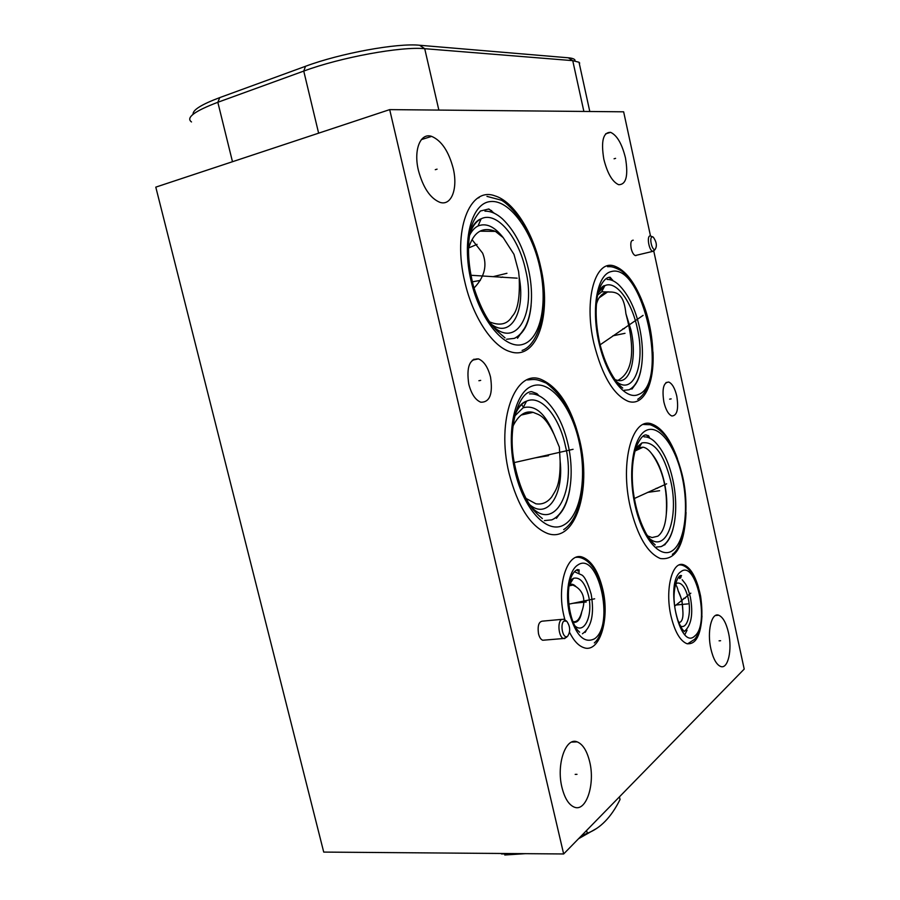 <?xml version="1.0" encoding="UTF-8"?>
<svg xmlns="http://www.w3.org/2000/svg" width="900" height="900" viewBox="0 0 900 900"><rect width="100%" height="100%" fill="white"/><g stroke="black" fill="none" stroke-linecap="round" stroke-linejoin="round"><path stroke-width="1.35" d="M563.659 853.965L389.689 109.62L155.79 187.132L323.719 852.086L563.659 853.965L744.21 669.082L653.816 251.28M389.689 109.62L623.644 111.814L650.475 235.868M579.589 64.89L579.015 62.246L572.738 60.649L424.721 48.69C401.332 46.26 340.774 57.307 303.75 71.078L217.834 102.285C194.434 111.161 185.659 117.72 191.498 121.95M575.01 60.12C574.38 58.905 572.153 58.129 568.327 57.791L419.614 45.259C397.384 42.874 340.414 53.235 305.516 66.285L219.746 97.605C201.487 104.456 192.589 110.025 193.061 114.3M472.32 281.824L480.353 280.406M473.963 287.966L474.975 287.032C484.796 276.233 487.339 264.938 482.625 253.148L472.129 239.76M491.186 324.157C510.75 339.188 525.825 311.512 519.154 277.009L518.591 271.496L513.979 254.329L503.213 237.634C494.572 226.541 486.18 222.671 478.024 225.99L481.14 218.812C496.642 210.735 518.625 237.206 525.577 269.91C536.321 312.817 516.803 349.425 492.446 325.766M519.154 277.009C520.076 297.439 517.77 310.522 512.235 316.271C507.611 324.18 500.186 326.104 489.949 322.031L489.409 321.716M469.316 235.89C471.589 231.03 474.491 227.734 478.024 225.99M468.338 249.199C473.175 232.155 482.197 226.215 495.416 231.379L503.213 237.634M488.678 209.171L491.749 210.791M540.596 266.648C552.161 314.561 537.322 360.99 510.165 351.664C492.593 346.714 472.736 317.081 464.816 281.835C452.317 230.839 469.575 186.232 494.809 195.829C513.675 201.251 533.092 232.335 540.596 266.648M544.669 640.091L542.711 640.249C540.81 639.484 539.404 637.29 538.493 633.701C537.413 625.489 538.898 621.281 542.947 621.101L561.757 619.38M636.019 255.566L635.254 255.544C633.499 254.756 632.137 252.405 631.17 248.501C630.293 242.977 630.99 240.221 633.274 240.21M509.017 473.108C495.934 420.03 515.171 368.809 540.754 379.271C558.562 386.899 571.567 407.351 579.769 440.629C591.863 490.14 575.392 543.521 547.616 533.509C530.595 526.635 517.736 506.509 509.017 473.108M564.941 619.931L563.951 616.05C556.2 584.651 567.765 550.913 582.874 557.291C591.817 561.049 598.444 571.68 602.73 589.163C610.133 619.2 599.58 653.76 583.673 647.606C578.419 645.75 573.705 640.654 569.531 632.295M701.977 616.005C700.74 635.625 695.7 644.839 686.846 643.669C680.04 640.8 674.752 631.62 671.006 616.117C664.639 589.219 672.424 559.969 683.876 564.874C689.85 567.281 694.721 574.796 698.49 587.408M686.059 512.471C684.54 545.197 675.967 560.543 660.364 558.529C647.494 553.151 637.481 536.04 630.326 507.195C619.549 461.554 632.7 415.98 652.072 424.103C661.995 427.928 670.466 439.459 677.452 458.707M652.984 351.968C654.592 383.445 643.905 406.642 628.346 401.389C613.597 395.145 602.1 375.761 593.865 343.238C583.492 299.081 595.519 258.637 614.666 266.164C624.971 269.989 634.072 281.441 641.97 300.544M418.433 170.505C413.348 149.906 420.435 132.401 431.651 136.384C441.484 140.58 448.661 151.256 453.206 168.39C458.123 188.482 451.463 206.291 439.897 202.331C430.279 198.349 423.124 187.74 418.433 170.505M561.971 787.489C556.132 764.482 565.762 736.83 577.17 741.87C582.817 744.199 586.98 750.825 589.669 761.738C595.316 783.956 586.283 812.081 574.403 807.188C568.856 804.938 564.705 798.367 561.971 787.489M710.921 649.069C706.849 631.676 711.529 612.135 718.717 615.229C722.936 617.062 726.188 622.901 728.494 632.734C732.454 649.71 728.044 669.488 720.664 666.484C716.501 664.717 713.261 658.913 710.921 649.069M603.832 159.232C600.863 141.154 603.135 132.188 610.627 132.345C617.051 135.338 621.99 143.854 625.466 157.916C628.447 175.792 626.175 184.725 618.637 184.691C612.326 181.845 607.399 173.362 603.832 159.232M468.776 384.154C466.29 367.043 469.519 358.627 478.451 358.897C483.964 361.181 487.98 367.234 490.522 377.044C493.043 393.975 489.814 402.368 480.814 402.221C475.38 400.005 471.364 393.975 468.776 384.154M663.874 402.007C661.871 388.935 663.502 382.286 668.768 382.05C672.221 383.591 674.899 388.271 676.778 396.079C678.78 409.05 677.149 415.688 671.861 415.991C668.441 414.495 665.775 409.838 663.874 402.007M614.992 379.654L617.839 380.452C632.97 372.319 635.659 350.066 625.905 313.673C625.05 305.303 623.329 299.632 620.741 296.674C618.424 293.377 614.655 291.825 609.457 292.016L601.673 291.78L604.856 285.683C616.084 280.091 631.688 301.399 637.312 328.387C645.637 363.42 633.949 396.011 616.489 381.623M597.566 295.178L601.673 291.78M625.905 313.673L630.934 329.951C637.189 356.827 630.686 383.603 617.839 380.452M530.381 378.776L530.123 379.553M596.273 304.909C597.971 297.562 601.796 293.209 607.759 291.848L609.457 292.016M609.626 277.954L612.585 279.956M647.482 535.849L652.061 537.57L657.821 536.197C662.58 532.733 665.393 525.42 666.281 514.26C667.766 489.69 662.94 469.541 651.791 453.803C648.911 449.899 646.009 447.694 643.095 447.176L639.079 447.66L634.939 450.9M666.281 514.26C667.395 504.191 666.765 493.594 664.391 482.468C661.556 470.002 657.36 460.44 651.791 453.803M646.121 434.88L649.327 437.108M572.929 585.067L569.025 585.877L572.929 585.067L576.079 586.732C579.994 589.354 582.424 592.796 583.369 597.06C584.336 601.234 583.808 606.116 581.771 611.707C579.78 619.11 576.844 622.406 572.974 621.619M569.216 584.719L569.632 584.528C571.781 583.695 573.93 584.426 576.079 586.732M573.266 622.339C577.541 622.969 580.376 619.425 581.771 611.707M577.091 570.24L577.834 570.926M678.78 622.643L680.614 621.923C682.571 620.134 683.303 616.365 682.83 610.605L681.941 600.143L678.24 591.03C677.295 587.261 676.474 585.326 675.776 585.225L675.259 585.225M678.24 591.03C681.12 596.34 682.65 602.865 682.83 610.605M529.436 504.473C547.335 520.358 563.929 494.876 560.149 461.137L559.35 447.12L554.119 434.576C545.366 413.325 535.005 404.415 523.046 407.835L526.579 401.152C540.832 394.414 559.001 416.171 565.324 445.545C576.63 490.061 555.007 532.811 531.034 506.644L530.471 506.036M514.553 416.228L523.046 407.835M512.831 426.454C518.321 415.17 525.071 410.468 533.081 412.346C539.145 415.001 544.433 414.63 554.119 434.576M560.149 461.137C560.34 485.629 555.784 489.96 551.711 496.946C547.324 502.515 542.036 504.787 535.86 503.786L525.847 498.319M619.425 796.86L620.044 799.526C611.246 817.2 600.322 828.439 587.273 833.242L581.051 836.145M586.62 830.452L587.273 833.242M619.684 797.962L620.044 799.526M501.368 853.47L486.608 853.357M520.65 853.627L501.48 853.954M596.812 828.349L578.509 838.755M525.454 853.661L504.754 855M567.596 636.311L566.64 636.694C562.365 637.661 560.036 623.363 564.086 621.011L566.752 621.236C570.33 626.501 570.611 631.53 567.596 636.311M566.674 637.256L563.558 638.516C558.743 637.357 557.111 622.046 561.521 619.538L563.704 619.211L566.415 621M654.998 249.593L654.941 249.593C651.814 250.38 649.012 237.094 652.241 236.824L653.321 237.15C656.674 242.1 657.236 246.251 654.998 249.593M654.885 249.66L652.781 251.37C649.001 250.571 646.504 236.115 650.104 235.879L652.624 236.824M468.709 247.928L477.056 244.361M501.019 277.414L502.729 276.998M517.185 278.168L470.88 275.265M548.201 454.86L549.934 454.579M573.075 449.303L514.204 462.589M585.484 600.604L587.216 600.435M594.653 598.804L568.755 604.17M683.674 598.342L685.26 598.196M690.817 593.168L674.696 606.127M656.033 488.396L657.619 488.183M666.63 483.829L634.32 498.521M622.778 328.916L624.352 328.59M643.095 315.382L600.109 344.812M503.685 274.084L505.418 273.668M545.22 456.233L546.964 455.951M583.009 602.314L584.752 602.145M684.956 604.181L686.543 604.035M656.64 491.13L658.215 490.916M622.035 333.923L623.61 333.596M435.285 169.695L437.074 169.155M575.179 774.383L577.001 774.337M719.077 640.834L720.607 640.721M614.07 158.782L615.589 158.355M478.89 380.734L480.701 380.374M669.623 399.15L671.153 398.88M506.947 273.296L493.616 276.536M493.695 276.514L506.858 273.308M548.494 455.704L535.106 457.864M535.196 457.853L548.415 455.715M586.249 601.999L572.94 603.304M572.996 603.293L586.204 602.01M687.904 603.9L675.821 605.025L687.847 603.911M659.61 490.714L647.449 492.424M647.528 492.412L659.531 490.725M625.005 333.315L612.866 335.824M612.945 335.801L624.926 333.326M305.516 66.285L303.75 71.078L318.623 133.166M419.614 45.259L424.721 48.69L438.851 110.081M219.746 97.605L217.834 102.285L232.481 161.719M568.327 57.791L572.738 60.649L583.875 111.442M469.451 235.013C472.084 226.744 475.976 221.344 481.14 218.812C476.348 220.466 472.545 225.259 469.766 233.201M506.531 339.255L514.271 338.389M514.778 338.175C523.935 333.686 529.38 322.785 531.113 305.46M484.965 211.185C490.68 211.005 496.507 213.57 502.436 218.88C514.755 230.782 523.429 247.59 528.446 269.303C535.511 300.296 530.168 330.593 514.586 338.22M598.05 293.006L604.856 285.683C603.472 285.345 601.29 287.415 598.331 291.892M521.37 404.291L523.418 407.126M527.31 412.29L528.221 413.449M624.038 390.308L628.999 389.779C634.601 387.473 638.516 381.15 640.744 370.822M607.207 279.45C610.819 279.382 614.52 281.025 618.322 284.4C628.189 293.996 635.276 308.441 639.574 327.746C645.727 355.916 641.79 383.749 628.999 389.779M648.945 538.009C666.472 554.164 679.376 517.028 670.658 480.735C663.671 453.454 654.086 440.843 641.903 442.924L635.76 448.155M635.434 449.179L641.903 442.924L639.079 447.66M644.062 436.86C647.528 436.748 651.026 438.3 654.548 441.54C662.996 449.989 669.082 462.746 672.829 479.812C679.286 509.197 674.707 540.596 661.061 546.604C666.371 544.523 670.331 538.729 672.952 529.222M656.359 547.054L661.061 546.604M569.97 581.288L573.525 578.261C580.016 576.866 585 582.626 588.476 595.553C593.269 614.599 584.606 634.849 574.954 625.883M574.403 571.714L581.918 575.055C584.842 576.866 587.925 583.245 591.176 594.191C594.495 614.036 591.57 627.232 582.424 633.78M675.562 583.898L676.8 583.144C681.604 582.21 685.406 587.25 688.207 598.252C691.762 613.204 687.161 629.933 680.321 625.961M678.161 577.553L680.006 578.149M529.56 393.885C535.185 393.446 540.799 395.843 546.39 401.051C556.56 411.266 563.794 425.756 568.069 444.532C575.606 477.461 569.048 512.449 551.767 519.874C560.925 516.026 566.944 505.789 569.824 489.139M544.444 520.605L551.767 519.874M514.766 415.339C517.781 408.049 521.73 403.324 526.579 401.152C522.135 402.502 518.344 406.665 515.205 413.618M523.035 344.317C540.877 338.985 547.976 303.03 539.696 266.738C531.653 230.4 509.355 199.564 490.511 201.544C471.544 202.905 461.554 240.244 470.993 280.496C480.173 320.805 505.35 350.235 523.035 344.317M564.142 524.79C580.793 515.351 587.137 476.933 579.071 441.608C571.241 406.181 550.102 379.631 532.507 385.909C514.789 391.59 505.777 432.045 514.946 471.105C523.868 510.289 547.65 534.791 564.142 524.79M594.562 638.775C615.127 625.028 598.331 550.451 577.789 565.031C568.879 570.409 564.795 593.381 569.509 613.609C575.887 635.512 584.235 643.905 594.562 638.775M694.879 635.884C710.235 624.004 696.038 558.844 680.794 571.77C664.357 582.176 679.714 651.51 694.879 635.884M684.844 634.601L687.06 630.202M680.94 577.688L679.601 575.933M672.671 550.485C684.945 541.822 689.006 507.892 682.222 477.157C675.607 446.321 659.205 424.046 646.268 430.414C633.24 436.286 627.502 471.836 635.074 505.373C642.442 539.01 660.533 559.654 672.671 550.485M638.381 394.526C669.375 383.816 643.072 262.406 611.336 271.553C597.431 274.207 591.019 307.485 598.781 341.887C606.33 376.358 625.399 400.635 638.381 394.526M589.793 111.487L579.015 62.246M579.105 62.674L579.724 63.068M495.416 231.379L480.127 231.176M607.759 291.848L599.434 297.619M474.053 359.82L473.895 359.156M643.095 447.176L634.894 451.08M421.369 139.601L431.651 136.384M571.702 742.095L577.17 741.87M715.489 615.51L718.717 615.229M605.678 133.796L610.627 132.345M472.354 360.18L478.451 358.897M630.529 389.07L632.239 388.755M666 382.556L668.768 382.05M569.632 584.528L573.525 578.261L570.206 580.421M675.428 585.191L676.8 583.144L675.697 583.414M675.776 585.225L675.146 585.742M684.113 631.631C691.335 625.658 693.416 614.149 690.356 597.105C688.714 590.681 687.038 586.226 685.327 583.729L682.178 579.724M680.344 578.025L678.847 576.641M533.081 412.346L521.212 415.046M566.64 636.694L564.626 638.64M542.711 640.249L563.558 638.516M654.941 249.593L653.4 251.426M635.254 255.544L652.781 251.37M522.09 350.426C537.649 345.611 549.979 309.285 541.215 270.349C538.245 254.632 531.956 238.421 522.36 221.715C513.63 210.161 506.61 202.984 501.3 200.171L486.956 196.38M477.821 198.079L479.126 197.629M505.012 337.849L497.284 331.099C488.194 322.369 480.285 307.519 473.558 286.56C468.146 265.534 467.1 246.679 470.43 229.995C472.129 222.975 475.47 216.641 480.442 211.005L488.858 208.969L494.257 213.255M517.511 338.265L524.543 328.241M563.704 529.616C582.12 517.624 588.825 473.895 578.171 434.835C572.591 412.56 561.971 395.336 546.311 383.152C535.781 378.799 535.511 379.215 527.445 379.957M542.385 518.569C540.675 516.994 539.595 516.701 533.081 509.558C524.34 498.285 517.939 481.973 513.866 460.609C507.499 424.586 519.795 391.252 531.709 391.68L536.918 393.604L539.055 395.831M556.459 518.299L561.6 511.223M594.315 642.915C603.9 635.062 608.164 607.567 601.481 585.293C594.225 561.499 581.85 556.403 576.045 557.359M579.656 632.194C567.146 622.271 563.321 575.876 577.429 569.576L579.15 569.869L578.925 573.368M585.135 632.385L586.058 630.866M687.555 643.86L694.688 639.248C701.516 631.046 703.496 616.725 700.627 596.284C695.7 571.995 685.08 564.165 679.286 564.941M683.606 630.585C682.436 630 680.501 626.479 677.801 620.021C675.596 612.686 674.426 606.623 674.291 601.841C673.29 594.574 675.146 578.284 680.524 575.449L681.559 575.618L679.748 578.565M672.367 554.299C683.505 547.729 690.941 508.702 681.941 473.749C678.173 458.978 672.986 446.771 666.394 437.13C661.399 430.931 655.988 426.803 650.16 424.721L643.264 424.474M655.222 544.882C653.783 543.499 652.567 543.127 646.571 534.352C639.81 522.045 635.344 507.476 633.161 490.646C631.283 473.974 632.317 459.338 636.244 446.749C639.866 438.874 643.028 434.936 645.705 434.936L648.562 435.701L649.732 438.142M664.684 544.95L665.798 543.465M637.717 399.296C654.784 388.316 656.933 349.391 646.706 313.909C641.115 294.772 630.011 276.739 621.135 270.697C612.641 266.175 610.954 266.659 607.489 266.681M622.744 388.035C621.923 387.416 608.951 378.101 600.12 344.858C595.913 326.441 595.046 309.949 597.521 295.402C599.355 285.885 604.969 276.761 610.2 277.279L613.035 280.789M631.991 389.036L634.252 385.942"/></g></svg>
